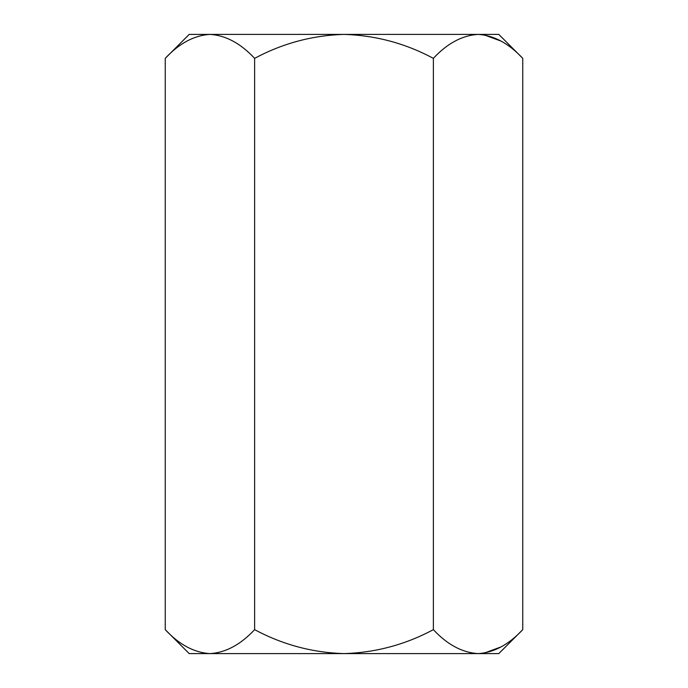 <?xml version="1.0" encoding="UTF-8"?>
<svg xmlns="http://www.w3.org/2000/svg" width="688" height="688" viewBox="0 0 688 688"><rect width="100%" height="100%" fill="white"/><g stroke="black" fill="none" stroke-linecap="round" stroke-linejoin="round"><path stroke-width="1.03" d="M522.751 629.649L498.8 653.6L189.2 653.6L165.249 629.649L165.249 58.351C179.164 43.378 194.059 35.398 209.943 34.4C225.638 35.312 240.533 43.301 254.629 58.351C282.596 43.353 312.386 35.363 344 34.4C375.528 35.355 405.318 43.335 433.371 58.351C447.286 43.378 462.181 35.398 478.057 34.4C493.76 35.312 508.656 43.301 522.751 58.351L522.751 629.649C508.656 644.699 493.76 652.688 478.057 653.6C462.181 652.602 447.286 644.622 433.371 629.649L433.371 58.351M165.249 629.649C179.164 644.622 194.059 652.602 209.943 653.6C225.638 652.688 240.533 644.699 254.629 629.649C282.596 644.647 312.386 652.637 344 653.6C375.528 652.645 405.318 644.665 433.371 629.649M254.629 629.649L254.629 58.351M209.943 653.6L203.768 653.101M522.751 58.351L498.8 34.4L209.943 34.4L203.768 34.899M501.088 41.108L484.232 34.899M501.088 646.892L484.232 653.101M209.943 34.4L189.2 34.4L165.249 58.351"/></g></svg>
